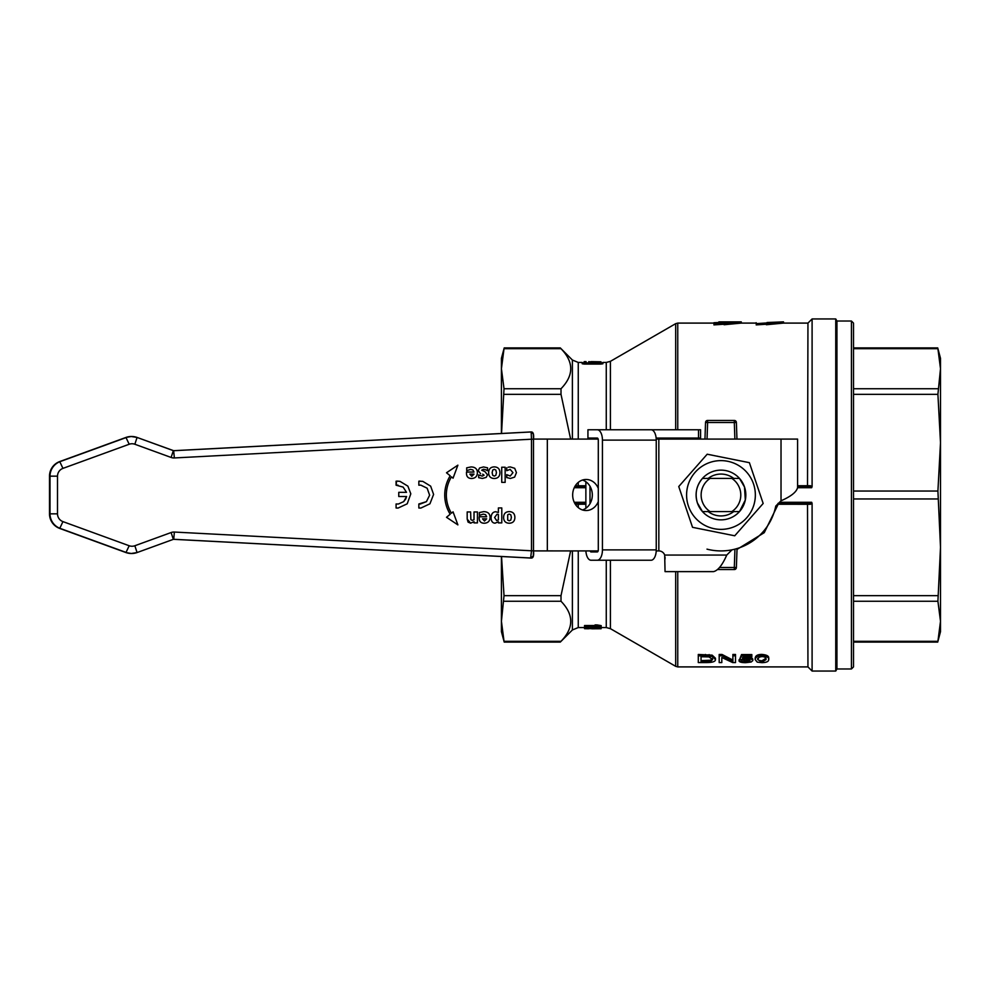 <?xml version="1.0" encoding="UTF-8"?>
<svg xmlns="http://www.w3.org/2000/svg" width="990" height="990" viewBox="0 0 990 990"><rect width="100%" height="100%" fill="white"/><g stroke="black" fill="none" stroke-linecap="round" stroke-linejoin="round"><path stroke-width="1.49" d="M590.003 486.288L590.003 503.712M590.151 550.923A2.067 1.04 -90 0 0 591.042 551.95L597.255 551.95A2.067 1.04 -90 0 0 598.294 549.883L598.294 440.117A2.067 1.04 -90 0 0 597.255 438.05L587.936 438.05L587.936 429.759L587.936 438.05M651.061 560.241L597.255 560.241A10.358 5.173 -90 0 0 602.44 549.883L602.44 440.117A10.358 5.173 -90 0 0 597.255 429.759L651.061 429.759A10.358 5.173 90 0 1 656.246 440.117L656.246 549.883A10.358 5.173 90 0 1 651.061 560.241M585.894 550.923A10.358 5.173 -90 0 0 591.042 560.241L597.255 560.241M656.135 438.05L700.586 438.05L700.586 429.759L648.438 429.759M597.255 429.759L587.936 429.759M585.87 481.734L585.87 508.266M744.517 487.043A24.849 24.849 0 0 0 702.306 478.578A24.849 24.849 0 0 0 716.079 519.366A24.849 24.849 0 0 0 744.517 487.043M731.857 478.43A19.837 19.837 0 0 1 731.857 511.57L739.493 511.57L745.309 499.987L744.505 487.043L739.493 478.43L702.442 478.43C696.366 485.706 694.695 493.874 697.418 502.957L702.442 511.57L710.065 511.57A19.837 19.837 0 0 1 710.065 478.43M708.172 478.43A20.926 20.926 0 0 1 733.751 478.43M733.751 511.57A20.926 20.926 0 0 1 708.172 511.57M731.969 527.571A34.378 34.378 0 0 0 743.676 469.186A34.378 34.378 0 0 0 687.258 488.243A34.378 34.378 0 0 0 731.969 527.571M692.53 527.324L678.756 486.536L707.194 454.212L749.393 462.677L763.166 503.464L734.741 535.788L692.53 527.324M501.744 482.365L505.147 482.365L505.147 467.218L501.72 467.218L501.744 482.365L501.72 467.218M474 474.099L471.809 476.314L469.866 474.099L474 474.099M470.993 466.933L466.698 467.837L466.698 470.658L470.634 469.396L472.935 469.965L473.987 472.044L466.5 472.044L466.5 473.269C466.513 476.697 468.196 478.43 471.537 478.504C475.336 478.331 477.291 476.376 477.39 472.626C477.316 468.901 475.188 467.008 470.993 466.933L466.698 467.837M471.797 476.314L473.975 474.099L469.866 474.099M473.963 472.044L472.923 469.965L470.621 469.396M466.698 470.658L466.686 467.837M466.5 472.044L466.488 473.269C466.5 476.697 468.183 478.43 471.525 478.504L471.525 478.504M509.244 520.789L507.697 520.059L507.709 514.763L509.219 514.058L510.803 514.788L511.409 517.386L510.753 520.109L509.244 520.789L510.741 520.109L511.385 517.386L510.791 514.788L509.207 514.058M509.244 523.227L509.231 523.227C505.568 523.104 503.687 521.161 503.588 517.411C503.7 521.161 505.581 523.104 509.244 523.227C512.907 523.104 514.788 521.173 514.887 517.411C514.788 513.674 512.907 511.743 509.244 511.607C505.568 511.743 503.687 513.674 503.613 517.411C503.675 513.674 505.556 511.743 509.231 511.607L509.231 511.607M446.527 517.287L457.887 524.886L446.502 517.287L450.178 514.231L446.502 517.287M457.887 524.886L453.061 511.855L451.44 513.204L453.049 511.855M450.203 514.231L450.178 514.231A36.556 36.531 -90 0 1 450.19 475.819A36.556 36.531 90 0 0 450.203 514.231M450.203 475.819L446.502 472.762L457.875 465.164L446.527 472.762L450.203 475.819M457.887 465.164L453.061 478.182L451.44 476.858L453.049 478.182M451.44 513.204A34.947 34.935 -90 0 1 451.452 476.846M496.584 520.53L498.378 519.936L496.596 520.53L494.579 517.498L497.017 514.243L498.391 514.454L498.391 519.936L498.378 514.454L497.005 514.243M495.074 523.178L495.062 523.178C492.463 523.042 491.139 521.173 491.077 517.572C491.151 521.173 492.476 523.042 495.074 523.178L498.391 521.742L498.391 522.893L501.794 522.893L501.794 507.944L498.391 507.944L498.391 512.498L495.693 511.743C492.859 511.941 491.325 513.872 491.089 517.572C491.312 513.872 492.847 511.941 495.681 511.743L495.681 511.743M498.391 522.893L498.378 521.755M498.391 507.944L498.378 512.498M484.469 521.049L486.647 518.822L484.481 521.049L482.526 518.822L486.659 518.822L482.526 518.822M483.664 511.657L479.37 512.56L479.37 515.382L483.306 514.119L485.607 514.689L486.647 516.768L479.172 516.768L479.172 518.005C479.185 521.421 480.868 523.165 484.209 523.227C488.008 523.054 489.951 521.099 490.062 517.349C489.988 513.637 487.86 511.731 483.664 511.657L479.358 512.56L479.358 515.382M486.635 516.768L485.595 514.689L483.293 514.119M479.172 516.768L479.16 518.005C479.172 521.421 480.855 523.165 484.197 523.227L484.209 523.227M510.382 478.455L506.756 477.576L510.394 478.455L514.614 477.118L516.446 472.638L514.726 468.32L510.296 466.933L508.204 467.206L510.283 466.933M506.769 474.656L506.769 477.576L506.756 474.656L510.234 476.017L512.956 472.638L510.159 469.371L512.968 472.638L510.234 476.017M506.769 467.775L506.769 470.696L506.756 467.775M506.769 470.696L510.172 469.371M467.193 511.954L467.193 519.069L468.084 522.126L470.634 523.178L474.024 521.681L474.024 522.893L477.428 522.893L477.428 511.954L474.024 511.954L474.024 519.688L472.267 520.356L470.869 519.663L470.621 511.954L467.181 511.954L467.181 519.069L470.621 523.178M474.024 511.954L474 519.688L472.255 520.356M474.024 522.893L474 521.693M494.282 466.884C490.607 467.02 488.738 468.951 488.652 472.688C488.726 468.951 490.595 467.02 494.27 466.884L494.27 466.884C497.945 467.02 499.839 468.951 499.938 472.688C499.839 476.438 497.945 478.38 494.282 478.504C490.607 478.368 488.726 476.438 488.639 472.688C488.738 476.438 490.619 478.368 494.282 478.504L494.27 478.504M495.829 470.052L494.245 469.322L495.842 470.052L496.448 472.663L495.842 470.052M495.804 475.373L496.436 472.663L495.804 475.373L494.282 476.054L495.78 475.373M494.282 476.054L492.735 475.324L492.141 472.663L492.748 470.027L494.257 469.322M420.874 508.056L429.945 503.799L433.595 494.418L430.662 486.152L422.792 481.363L418.857 481.19L418.857 485.199L420.8 485.137L427.16 488.206L429.623 495.21L426.43 501.658L418.857 503.984L418.857 508.006L420.874 508.056L418.844 508.006L418.844 503.984M418.857 485.199L420.8 485.137L418.844 485.199L418.844 481.19L420.02 481.103M427.16 488.206L420.775 485.137M420.156 504.071L426.418 501.658L429.611 495.21L427.148 488.206M487.266 470.683L485.855 469.805L487.563 470.683L487.563 467.812L483.504 466.933L479.593 468.01L483.504 466.933M483.491 469.272L485.867 469.805L483.479 469.272L481.672 470.2L484.939 471.611L487.525 474.854L486.189 477.378L482.427 478.455L478.677 477.675L478.677 474.903L478.677 477.675L482.427 478.455M479.593 468.01L478.207 470.646L480.608 473.703L478.195 470.646L479.581 468.01M482.712 474.185L484.061 475.2L482.687 474.185M482.279 476.116L484.048 475.2L482.291 476.116L478.69 474.903M396.099 508.006L398.091 508.056L396.087 508.006L396.087 503.984L396.087 508.006M398.091 508.056L407.212 503.799L410.813 493.824L407.88 486.152L399.985 481.363L397.25 481.103M398.364 504.021L403.648 501.645L398.376 504.021L396.099 503.984M405.702 499.034L403.673 501.645L406.581 496.609L405.702 499.034M396.594 481.14L396.099 485.199L403.153 487.105L406.519 492.339L398.76 492.339L398.76 496.497L406.593 496.497M398.76 496.497L398.76 492.339M403.153 487.105L396.087 485.199L396.087 481.19M397.955 485.137L396.087 485.199M406.506 492.339L403.14 487.105M533.313 555.972L533.499 550.787L531.494 550.787L530.628 558.038L173.51 539.315L530.628 558.038L533.313 555.972M531.246 558.038C533.276 558.15 534.031 555.736 533.499 550.787L533.499 439.214L531.494 439.214L531.494 550.787L174.364 532.051A8.279 8.279 90 0 0 171.109 532.546L134.85 545.75A8.279 8.279 -90 0 1 129.195 545.75L62.952 521.619A8.279 8.279 -90 0 1 57.507 513.835L57.507 476.165A8.279 8.279 -90 0 1 62.952 468.381L129.195 444.25A8.279 8.279 -90 0 1 134.85 444.25L171.109 457.454A8.279 8.279 90 0 0 174.364 457.949L531.494 439.214L531.135 431.962L173.733 450.71A1.04 1.04 -90 0 1 173.337 450.648L171.109 457.454M533.499 550.787L533.499 439.214L533.313 434.028L531.135 431.962M173.683 450.71L137.078 437.444A15.531 15.518 90 0 0 126.46 437.444L60.229 461.563A15.531 15.518 90 0 0 50.007 476.165L50.007 513.835A15.531 15.518 90 0 0 60.229 528.437L126.46 552.556A15.531 15.518 90 0 0 137.078 552.556L173.337 539.352A1.04 1.04 -90 0 1 173.733 539.29L174.364 532.051M533.499 550.923L533.499 439.102M533.499 550.898L598.158 550.923M598.158 439.077L533.499 439.077M598.294 501.608A15.531 13.452 -90 0 1 586.117 510.531A15.531 13.452 -90 0 1 572.666 495A15.531 13.452 -90 0 1 586.117 479.469A15.531 13.452 -90 0 1 598.294 488.392M582.491 509.961A15.531 13.452 90 0 0 592.317 495A15.531 13.452 90 0 0 582.491 480.039M656.221 550.923L658.833 550.923L658.833 439.077L797.594 439.077L797.594 487.525C796.604 491.956 791.084 496.374 781.023 500.804L775.776 506.039A55.923 55.923 0 0 1 732.006 549.821L726.759 555.056C722.329 565.129 717.911 570.661 713.493 571.626L665.045 571.626L664.686 555.056A6.212 6.212 0 0 0 658.833 550.923M656.221 439.077L658.833 439.077M665.045 557.135L665.045 559.078M724.098 324.732L741.263 323.099L741.263 321.861L718.889 321.861L733.392 321.899L713.926 322.715L713.926 323.631L741.263 321.861L713.926 323.631L714.223 324.893M713.926 322.715L718.889 322.715L718.889 321.899M713.926 324.893L741.263 323.099L713.926 324.893M756.174 322.715C781.605 321.849 781.605 321.849 756.174 322.715L756.484 324.893M767.015 322.53L783.511 321.861L783.511 323.099L766.347 324.732M756.174 323.631L783.511 321.861L756.174 323.631M756.174 324.893L783.511 323.099L756.174 324.893M588.988 361.771L588.988 362.686L590.733 362.686L590.634 361.907L600.992 362.649L600.992 361.796L588.988 361.771M599.643 362.649L599.643 363.899L590.634 363.157M600.992 362.649L600.992 363.899L599.643 363.899M592.02 361.993L592.02 363.243M590.733 362.686L590.733 363.949L588.988 363.949L588.988 362.686M591.29 361.622L600.992 361.796M588.988 362.872L586.055 362.86L586.055 361.622L584.125 361.659L584.125 362.86M582.207 362.86L586.055 362.86M606.264 429.759L606.264 362.451L602.91 362.451L602.91 363.763L600.843 364.072L584.273 364.072L582.207 363.763L582.207 362.451L578.259 362.451L572.393 360.026L572.393 439.077M584.546 628.613L601.116 628.687L584.546 628.613L586.86 628.007L584.546 627.796L584.546 627.066L601.178 627.066L601.178 625.63L597.032 624.913L597.032 626.187L595.052 626.187L597.502 626.794L584.546 627.066M586.86 627.375L588.518 627.375M588.518 628.192L588.518 627.066M590.386 628.192L590.386 627.066M601.116 628.625L601.116 627.388L592.787 627.066M590.386 628.613L597.836 628.613L590.386 628.341M601.116 628.737L593.134 628.786M588.518 628.774L584.546 628.687M584.546 626.794L584.546 625.532L595.052 625.532M595.052 626.187L595.052 624.913L597.032 624.913M601.178 626.893L597.032 626.187M584.546 628.304L584.273 627.549M601.178 627.549L601.116 628.242M586.86 627.796L586.86 627.066M812.097 486.635L810.426 485.719L809.696 486.721L811.664 487.711L812.097 486.635L812.097 318.953L835.746 318.953L835.746 671.047L812.097 671.047L812.097 503.365L811.664 502.289L809.696 503.279L778.536 503.279L809.696 503.279L810.426 504.281L812.097 503.365M737.018 549.413L764.243 532.669L778.177 504.269L810.426 504.281M777.583 504.244L778.177 503.279M585.87 486.721L574.732 486.721M578.259 486.721L578.259 485.756L575.314 485.743M570.624 550.923L561.008 595.658L504.021 595.658L501.423 621.287L504.021 641.31L561.008 641.31C573.965 627.957 573.965 614.617 561.008 601.264L561.008 595.658M501.423 433.496L501.423 368.713L504.021 348.69L561.008 348.69C573.965 362.043 573.965 375.383 561.008 388.736L504.021 388.736L501.522 433.484M504.021 394.342L561.008 394.342L561.008 388.736M561.008 394.342L570.624 439.077M575.314 504.257L585.87 504.244M812.097 671.047L807.951 666.901L807.518 503.279L808.508 503.279M807.518 486.721L807.951 323.099L783.511 323.099M810.426 485.719L797.594 485.731M809.696 486.721L797.594 486.721M574.732 503.279L585.87 503.279M734.308 420.441A2.067 2.067 0 0 1 736.374 422.445L734.308 422.507L734.308 420.441L707.615 420.441L707.615 422.507L705.548 422.445A2.067 2.067 0 0 1 707.615 420.441A2.067 2.067 0 0 0 705.548 422.445L704.967 439.077M736.956 439.077L736.374 422.445M736.374 567.555A2.067 2.067 0 0 1 734.308 569.559L734.308 567.493L736.374 567.555L737.043 548.559M717.762 569.559L734.308 569.559M572.393 550.923L572.393 629.974L560.278 642.102L504.219 642.102L501.423 631.694L501.423 556.504M572.393 360.026L560.278 347.898L504.219 347.898L501.423 358.306L501.423 368.713L504.021 388.736M501.522 556.516L504.021 595.658M721.809 657.496L732.699 662.582L735.508 662.582L735.508 655.788L732.885 655.788L732.885 661.37L721.995 655.788L719.185 655.788L719.185 662.582L721.809 662.582L721.809 657.496L721.809 661.295M719.185 655.788L719.185 654.452L721.995 654.452L732.885 660.07M721.995 655.788L721.995 654.452M732.885 655.788L732.885 654.452L735.508 654.452L735.508 655.788M739.072 661.085C739.716 662.149 741.931 662.681 745.742 662.669L751.175 662.013L752.808 660.602C752.251 659.191 750.111 658.449 746.373 658.399L742.451 658.845L743.577 656.84L751.831 656.84L751.831 655.9L741.535 655.9L739.53 659.724L745.693 659.167L750.111 660.664L745.718 662.124L739.072 661.085L739.072 659.785L740.198 659.761M741.745 661.011L741.745 659.823M741.745 659.724L745.718 660.837L750.111 659.365M739.53 659.724L741.535 654.563L751.831 654.563L751.831 655.9M741.535 655.9L741.535 654.563M752.808 660.602L752.808 659.303C752.524 657.966 750.37 657.224 746.373 657.075L742.451 657.533M761.916 655.751C757.573 655.962 755.321 657.236 755.16 659.6L755.16 658.288C755.382 655.689 757.635 654.39 761.916 654.415C766.891 654.873 769.131 656.16 768.661 658.288L768.661 659.6C769.552 657.781 767.312 656.506 761.916 655.751L761.916 654.415M759.095 657.15L761.892 656.58C764.849 656.692 766.235 657.694 766.037 659.6L761.916 662.124L757.783 659.6L759.095 657.15M755.16 659.6L757.214 662.112L761.916 662.669C766.495 662.545 768.735 661.518 768.661 659.6M757.783 658.288C757.041 659.649 758.427 660.503 761.916 660.837L766.037 658.288M710.535 661.518L701.044 661.926L701.044 656.741L708.939 656.902L712.602 659.501L710.535 661.518L710.535 660.231L712.602 658.189M698.297 662.582L705.783 662.582C712.416 662.607 715.634 661.58 715.436 659.513L712.157 656.494L698.297 655.788L698.297 662.582M701.044 656.741L701.044 660.639L710.535 660.231M712.157 656.494L712.157 655.157L715.436 658.202L715.436 659.513M698.297 655.788L698.297 654.452L712.157 655.157M835.746 318.953L836.946 321.032L836.946 668.968L835.746 671.047M710.065 511.57L731.857 511.57M940.5 619.27L940.5 370.73M853.516 641.31L937.914 641.31L940.5 621.287L940.5 631.694L937.716 642.102L853.516 642.102M853.516 348.69L937.914 348.69L940.5 368.713L940.5 442.691L937.914 394.342L940.5 368.713L940.5 358.306L937.716 347.898L853.516 347.898M937.914 601.264L940.5 547.309L937.914 491.04L940.5 442.691L940.5 621.287L937.914 601.264L853.516 601.264M853.516 495L853.516 323.099L851.437 321.032L851.437 668.968L853.516 666.901L853.516 495M656.246 440.117L602.44 440.117M602.44 549.883L656.246 549.883M698.507 429.759L698.507 438.05M173.634 450.71L174.364 457.949M173.51 450.685L530.628 431.962L173.51 450.685M129.195 545.75L125.953 552.556L131.262 553.497A15.531 15.518 -90 0 1 125.953 552.556L59.722 528.437A15.531 15.518 -90 0 1 49.5 513.835L49.5 476.165A15.531 15.518 -90 0 1 59.722 461.563L125.953 437.444A15.531 15.518 -90 0 1 131.262 436.503L125.953 437.444L129.195 444.25M173.337 450.648L137.078 437.444L134.85 444.25M57.507 476.165L49.5 476.165C49.847 469.161 53.262 464.298 59.722 461.563L62.952 468.381M49.5 476.165L49.5 513.835L57.507 513.835M125.953 552.556L59.722 528.437L62.952 521.619M131.262 553.497L137.078 552.556L134.85 545.75M137.078 552.556L173.337 539.352L171.109 532.546M173.634 539.29L531.135 558.038M547.334 439.077L547.334 550.923M664.686 555.056L726.759 555.056M781.023 500.804L781.023 439.077M588.765 361.622L588.765 362.872M606.264 560.241L606.264 627.549L601.116 627.549M584.546 627.549L578.259 627.549L578.259 550.923M578.259 507.61L578.259 503.279M677.754 439.077L677.754 438.05M677.754 429.759L677.754 323.099L675.687 323.656L675.687 429.759M675.687 438.05L675.687 439.077M610.409 429.759L610.409 361.338L675.687 323.656M606.264 627.549L610.409 628.662L610.409 560.241M675.687 571.626L675.687 666.344L610.409 628.662M797.594 487.711L811.664 487.711M811.664 502.289L779.538 502.289M807.951 666.901L677.754 666.901L677.754 571.626M585.87 485.756L578.259 485.756L578.259 482.39M578.259 439.077L578.259 362.451M574.237 487.699L585.87 487.699M585.87 502.301L574.237 502.301M707.046 439.077L707.615 422.507L734.308 422.507L734.889 439.077M734.951 549.141L734.308 567.493L719.594 567.493M706.984 549.141A55.923 55.923 0 0 0 732.006 549.821M504.021 601.264L561.008 601.264M745.718 662.124L745.718 660.837M746.373 658.399L746.373 657.075M761.916 662.124L761.916 660.837M705.474 661.926L705.474 660.639M709.137 655.912L709.137 654.576M705.437 655.788L705.437 654.452M937.914 388.736L853.516 388.736M937.914 595.658L853.516 595.658M853.516 498.96L937.914 498.96M937.914 491.04L853.516 491.04M853.516 394.342L937.914 394.342M533.499 439.214C533.994 434.276 533.239 431.863 531.246 431.962M49.5 513.835C49.847 520.839 53.262 525.702 59.722 528.437M59.722 461.563L125.953 437.444M137.078 437.444L131.262 436.503M602.91 362.86L600.992 362.86M594.544 628.798L591.711 628.798M677.754 666.901L675.687 666.344M606.264 362.451L610.409 361.338M578.259 627.549L572.393 629.974M756.174 323.099L741.263 323.099M713.926 323.099L677.754 323.099M807.951 323.099L812.097 318.953M836.946 668.968L851.437 668.968M836.946 321.032L851.437 321.032"/></g></svg>
